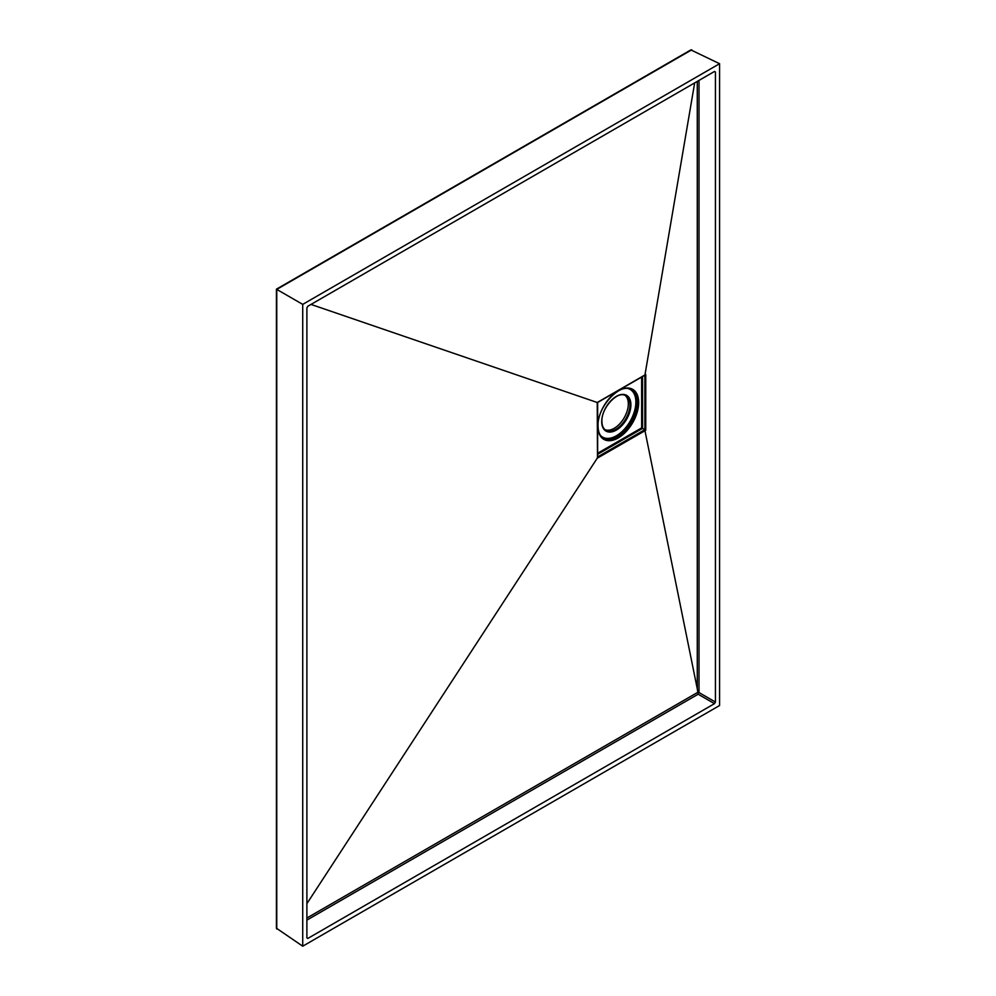 <?xml version="1.0" encoding="UTF-8"?>
<svg xmlns="http://www.w3.org/2000/svg" width="996" height="996" viewBox="0 0 996 996"><rect width="100%" height="100%" fill="white"/><g stroke="black" fill="none" stroke-linecap="round" stroke-linejoin="round"><path stroke-width="1.49" d="M597.65 453.242L641.661 427.869L641.623 377.073M624.878 395.2A19.945 11.516 -60 0 1 628.327 403.878A19.945 11.516 -60 0 1 620.072 423.462A19.945 11.516 -60 0 1 604.97 429.662M644.512 429.861L645.757 430.284L597.239 458.21L597.476 457.015L644.512 429.861L644.947 430.658L697.275 688.784L697.275 81.398M306.893 903.658L597.239 458.21M306.893 937.834L307.814 938.444L714.493 703.649L698.146 694.212L697.275 688.784M597.476 457.015L597.239 402.496L644.947 374.957L694.66 82.917M310.989 304.415L597.239 402.496M714.493 71.463L715.427 71.986L714.493 71.463L307.814 306.258L306.893 307.851L306.893 937.908L307.814 938.444L306.893 937.908M714.431 71.5L715.427 71.986L715.427 702.043L714.493 703.649M691.759 49.8L276.764 289.4L302.722 304.378L302.722 946.2L719.585 705.517L719.585 63.707L690.863 49.912L276.415 289.189L276.415 928.21L302.722 946.2M302.722 304.378L719.585 63.707M698.134 693.054L699.005 692.569L715.427 702.043M642.545 376.55L642.569 428.392L597.65 454.3M641.661 427.869L644.848 429.712M644.885 429.737L644.885 375.069L645.757 374.558L645.757 430.284M597.861 426.139A28.859 16.658 -60 0 1 618.267 390.793A28.859 16.658 -60 0 1 638.673 402.583A28.859 16.658 -60 0 1 618.267 437.929A28.859 16.658 -60 0 1 597.861 426.139A28.224 16.297 120 0 0 603.452 438.389A28.224 16.297 120 0 0 625.276 431.156A28.224 16.297 120 0 0 637.764 402.583A28.224 16.297 120 0 0 631.663 389.511A28.224 16.297 120 0 0 617.856 391.03M600.426 435.364A27.539 15.899 120 0 0 622.239 431.368A27.539 15.899 120 0 0 635.871 402.035A27.539 15.899 120 0 0 627.53 388.403M631.165 389.274A28.187 16.272 -60 0 1 636.78 402.035A28.187 16.272 -60 0 1 624.629 430.247A28.187 16.272 -60 0 1 602.991 438.078M601.721 421.657A20.63 11.915 -60 0 1 616.312 396.383A20.63 11.915 -60 0 1 630.904 404.812A20.63 11.915 -60 0 1 616.312 430.085A20.63 11.915 -60 0 1 601.721 421.657A19.995 11.541 120 0 0 605.742 430.21A19.995 11.541 120 0 0 621.18 425.006A19.995 11.541 120 0 0 629.995 404.812A19.995 11.541 120 0 0 625.725 395.586A19.995 11.541 120 0 0 616.076 396.52M306.893 918.026L697.598 692.444M698.146 694.212L306.893 920.105M699.005 80.402L699.005 692.569M276.764 289.4L276.764 929.044M631.663 389.511C620.633 381.916 597.052 406.791 598.036 425.877C598.135 431.965 599.941 436.136 603.452 438.389M625.725 395.586C618.105 390.108 601.173 407.8 601.908 421.395C601.982 425.728 603.265 428.666 605.742 430.21M644.823 375.231L597.65 402.471L597.65 457.425"/></g></svg>
